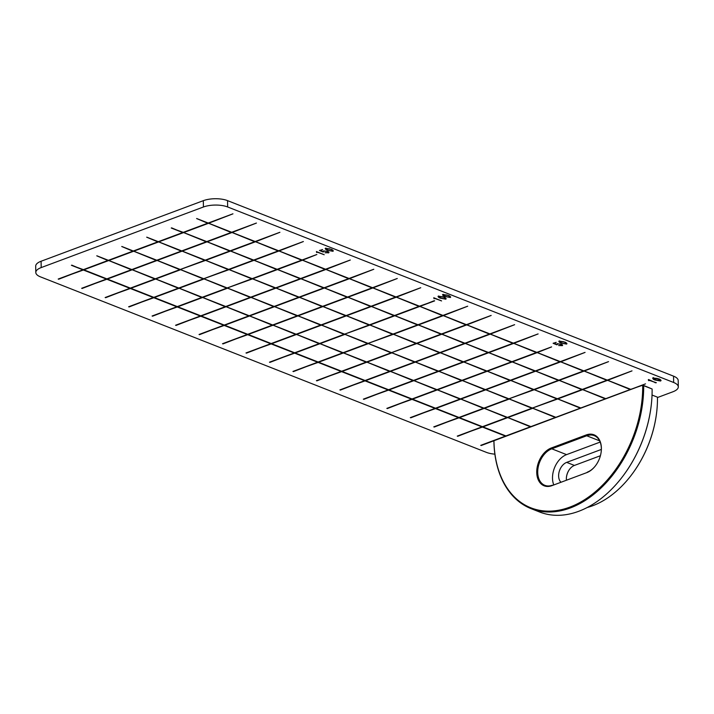 <?xml version="1.0" encoding="UTF-8"?>
<svg xmlns="http://www.w3.org/2000/svg" width="714" height="714" viewBox="0 0 714 714"><rect width="100%" height="100%" fill="white"/><g stroke="black" fill="none" stroke-linecap="round" stroke-linejoin="round"><path stroke-width="1.07" d="M493.936 440.592A102.111 69.106 -68.5 0 0 569.799 507.145A102.111 69.106 -68.5 0 0 642.689 385.051L493.936 440.592L493.918 441.6A102.798 69.57 -68.5 0 0 531.136 508.663A102.798 69.57 -68.5 0 0 606.561 482.325A102.798 69.57 -68.5 0 0 643.671 385.685L642.689 385.051M586.828 472.614L551.886 485.663A20.385 13.798 111.5 0 1 536.741 472.373A20.385 13.798 111.5 0 1 551.297 447.99L586.239 434.942A20.385 13.798 111.5 0 1 601.277 450.953A20.385 13.798 111.5 0 1 595.396 465.885A20.385 13.798 111.5 0 1 586.828 472.614L551.886 485.663M531.136 508.663L539.588 511.992A102.798 69.57 -68.5 0 0 621.939 477.398A102.798 69.57 -68.5 0 0 651.57 402.107A102.798 69.57 -68.5 0 0 652.123 389.005L642.689 385.042M587.247 507.493A90.803 61.458 -68.5 0 0 630.81 475.819A90.803 61.458 -68.5 0 0 656.978 409.309A90.803 61.458 -68.5 0 0 657.46 397.171L652.034 395.038M551.297 447.99L551.779 448.811A19.706 13.334 -68.5 0 0 538.169 467.259A19.706 13.334 -68.5 0 0 544.844 485.341A19.706 13.334 -68.5 0 0 552.35 485.208M587.292 472.159A19.706 13.334 -68.5 0 0 595.485 465.778M601.259 451.096A19.706 13.334 -68.5 0 0 594.218 435.629A19.706 13.334 -68.5 0 0 586.721 435.763L586.239 434.942M600.162 442.082L566.568 454.631L551.779 448.811L586.721 435.763L599.617 440.841M652.123 389.005L643.671 385.685M651.552 402.25A102.111 69.106 111.5 0 1 651.543 402.384A102.111 69.106 111.5 0 1 622.108 477.175A102.111 69.106 111.5 0 1 622.019 477.282M630.89 475.702A90.125 60.993 -68.5 0 0 630.98 475.595A90.125 60.993 -68.5 0 0 656.951 409.586A90.125 60.993 -68.5 0 0 656.969 409.452M566.407 477.577A11.995 8.113 111.5 0 1 569.763 469.053M566.568 454.631A19.706 13.334 -68.5 0 0 553.689 484.708M566.416 479.96A11.308 7.649 111.5 0 1 566.416 477.443A11.308 7.649 111.5 0 1 569.683 469.16A11.308 7.649 111.5 0 1 574.431 465.43L600.403 455.737M601.349 449.436L566.684 462.386A11.308 7.649 -68.5 0 0 559.276 471.347A11.308 7.649 -68.5 0 0 560.793 482.057M494.882 454.149A17.136 6.56 -0.9 0 1 486.457 452.39L40.448 276.853A17.136 6.56 -0.9 0 1 35.798 272.462L35.7 266.135A17.136 6.56 -0.9 0 1 41.091 261.244L203.32 200.67A17.136 6.56 -0.9 0 1 227.543 200.625L673.552 376.162A17.136 6.56 -0.9 0 1 678.202 380.553L678.3 386.881A17.136 6.56 -0.9 0 1 672.909 391.772L657.469 397.537M673.552 376.162L673.65 382.49A17.136 6.56 -0.9 0 1 678.3 386.881M673.65 382.49L227.641 206.962L227.543 200.625M203.32 200.67L203.428 206.998A17.136 6.56 -0.9 0 1 227.641 206.962M203.428 206.998L41.198 267.58L41.091 261.244M35.798 272.462A17.136 6.56 -0.9 0 1 41.198 267.58M328.958 252.337L328.502 252.934C329.243 252.372 328.913 251.872 327.521 251.426L323.585 250.971L323.04 251.631L320.684 250.676L322.585 249.579L319.461 250.489L323.219 252.042L324.004 251.132L326.994 251.48L328.021 252.783L325.013 252.756L329.002 252.506M323.585 250.971L323.04 251.337M328.378 252.265L328.021 252.783M323.62 251.765L324.004 250.819M442.939 294.4C442.475 295.194 443.135 295.882 444.911 296.48L450.284 297.497C450.73 296.712 450.079 296.015 448.312 295.409L442.555 294.739M450.632 296.953L450.284 297.497L450.686 297.122M655.791 382.829L648.66 379.553L648.517 380.571L649.026 380.241L656.353 382.713M562.596 345.13L562.141 345.728C562.882 345.165 562.552 344.666 561.159 344.228L557.223 343.764L556.679 344.425L554.323 343.47L556.224 342.381L553.109 343.291L556.858 344.835L557.652 343.934L560.633 344.273L561.659 345.576L558.651 345.549L562.641 345.299M557.223 343.764L556.679 344.13M562.016 345.058L561.659 345.576M557.259 344.559L557.643 343.648M325.566 248.204C325.102 248.999 325.762 249.695 327.539 250.284L332.911 251.301C333.367 250.516 332.706 249.82 330.948 249.213L325.182 248.543M333.259 250.766L332.911 251.301L333.322 250.935M642.93 385.141L630.73 389.335L607.721 380.276L631.961 370.869L607.257 380.098L584.248 371.039L608.489 361.632L583.775 370.861L560.776 361.802L585.016 352.395L560.303 361.614L537.303 352.564L551.556 346.879L536.83 352.377L513.83 343.327L538.07 333.911L513.357 343.139L490.348 334.09L514.589 324.674L489.884 333.902L466.876 324.852L491.116 315.436L466.412 324.665L443.403 315.615L467.643 306.199L442.939 315.427L419.93 306.368L434.656 300.871L419.457 306.19L396.457 297.131L420.698 287.724L395.984 296.953L372.985 287.894L397.225 278.487L372.512 287.706L349.512 278.656L373.743 269.249L349.039 278.469L326.03 269.419L350.271 260.003L325.566 269.232L302.558 260.182L316.82 254.496L302.093 259.994L279.085 250.944L303.325 241.528L278.621 250.757L255.612 241.707L279.852 232.291L255.139 241.519L232.139 232.461L256.38 223.054L231.666 232.282L208.667 223.223L232.907 213.816L208.193 223.045L196.689 218.511L207.694 223.223L183.239 232.362L171.235 228.016L182.739 232.55L158.276 241.68L146.772 237.155L157.776 241.867L133.322 250.998L121.817 246.473L132.822 251.185L108.358 260.315L96.854 255.791L107.859 260.503L83.404 269.642L71.4 265.296L82.904 269.83L58.191 279.049L83.368 270.008L106.377 279.067L81.664 288.295L106.85 279.245L129.85 288.304L105.145 297.533L130.323 288.492L153.323 297.542L128.618 306.77L153.796 297.729L176.795 306.779L152.091 316.007L177.268 306.966L200.277 316.016L175.564 325.245L200.741 316.204L223.75 325.254L199.036 334.482L224.214 325.441L247.222 334.491L222.509 343.72L247.687 334.679L270.695 343.737L245.982 352.957L271.168 343.916L294.168 352.975L269.464 362.194L294.641 353.153L317.641 362.212L292.936 371.441L318.114 362.4L341.113 371.45L316.409 380.678L341.587 371.637L364.595 380.687L339.882 389.915L365.059 380.874L388.068 389.924L363.355 399.153L388.532 390.112L411.541 399.162L386.827 408.39L412.005 399.349L435.013 408.399L410.309 417.628L435.486 408.587L458.486 417.645L433.782 426.865L458.959 417.824L481.959 426.883L457.255 436.102L482.432 427.061L505.432 436.12L480.727 445.349L493.936 440.77M653.123 377.893C652.551 378.706 653.185 379.42 655.033 380.026L660.53 381.026C661.226 380.214 660.629 379.491 658.736 378.848L652.685 378.295M661.021 380.383L660.53 381.026L661.075 380.553M441.538 300.897L433.844 297.783L433.978 298.657L434.353 298.265L441.573 300.933M433.809 297.8L433.978 298.657M559.205 341.006C558.741 341.792 559.401 342.488 561.177 343.086L566.55 344.094C567.005 343.309 566.345 342.622 564.587 342.015L558.821 341.346M566.907 343.559L566.55 344.094L566.961 343.729M438.405 296.087C437.95 296.881 438.61 297.577 440.386 298.166L445.75 299.184C446.205 298.398 445.554 297.702 443.787 297.095L438.03 296.426M446.107 298.648L445.75 299.184L446.161 298.818M324.165 254.702L316.472 251.596L316.614 252.47L316.98 252.069L324.201 254.737M316.445 251.605L316.614 252.47M322.264 249.579L320.684 250.676M328.422 252.122L328.029 251.649M320.791 250.65L319.881 250.302M443.956 295.712L442.6 294.614M655.568 382.472L655.033 382.677M655.024 382.365L649.026 380.241M649.017 379.928L648.972 380.669M648.964 380.348L648.517 380.571M648.508 380.259L648.339 379.589M555.903 342.381L554.323 343.47M562.061 344.916L561.668 344.451M557.643 343.613L557.25 344.237L557.643 343.613M554.43 343.443L553.52 343.095M326.584 249.516L325.227 248.427M302.558 260.182L316.873 254.514M326.03 269.419L350.324 260.03M349.512 278.656L373.806 269.267M372.985 287.894L397.279 278.505M396.457 297.131L420.751 287.742M419.93 306.368L434.237 300.71M443.403 315.615L467.697 306.217M466.876 324.852L491.17 315.463M490.348 334.09L514.642 324.7M513.83 343.327L538.124 333.938M537.303 352.564L551.61 346.906M560.776 361.802L585.069 352.413M584.248 371.039L608.542 361.65M607.721 380.276L632.015 370.887M481.2 445.527L645.51 383.855M505.432 436.12L482.432 427.061M457.719 436.29L482.423 426.749M481.959 426.883L458.959 417.824M434.246 427.052L458.95 417.512M458.486 417.645L435.486 408.587M410.773 417.815L435.478 408.274M435.013 408.399L412.005 399.349M387.3 408.578L412.005 399.037M411.541 399.162L388.532 390.112M363.828 399.34L388.532 389.79M388.068 389.924L365.059 380.874M340.355 390.103L365.059 380.553M364.595 380.687L341.587 371.637M316.882 380.857L341.578 371.316M341.113 371.45L318.114 362.4M293.4 371.619L318.105 362.078M317.641 362.212L294.641 353.153M269.928 362.382L294.632 352.841M294.168 352.975L271.168 343.916M246.455 353.144L271.159 343.604M270.695 343.737L247.687 334.679M222.982 343.907L247.687 334.366M247.222 334.491L224.214 325.441M199.509 334.67L224.214 325.129M223.75 325.254L200.741 316.204M176.037 325.432L200.741 315.883M200.277 316.016L177.268 306.966M152.555 316.195L177.259 306.645M176.795 306.779L153.796 297.729M129.082 306.949L153.787 297.408M153.323 297.542L130.323 288.492M105.61 297.711L130.314 288.17M129.85 288.304L106.85 279.245M82.137 288.474L106.841 278.933M106.377 279.067L83.368 270.008M58.664 279.236L83.368 269.696M82.904 269.83L71.811 265.144M107.859 260.503L96.765 255.826M132.822 251.185L121.728 246.508M157.776 241.867L146.682 237.191M182.739 232.55L171.646 227.864M207.694 223.223L196.6 218.546M208.667 223.223L232.96 213.834M232.139 232.461L256.433 223.071M255.612 241.707L279.906 232.309M279.085 250.944L303.379 241.555M660.521 380.714L655.033 380.026M655.033 379.714C653.185 379.098 652.551 378.384 653.123 377.581M440.538 300.46L439.824 300.148M434.344 297.979L434.228 298.72M433.978 298.345L433.809 297.676L433.978 298.345M560.222 342.318L558.866 341.221M439.431 297.399L438.075 296.31M323.165 254.264L322.451 253.952M316.864 252.524L316.98 252.069M316.605 252.149L316.436 251.489L316.605 252.149M449.186 295.828L450.079 296.872M331.814 249.632L332.706 250.676M557.304 399.108L532.84 407.926L557.304 398.787L580.312 408.158L557.304 398.787M607.221 380.151L630.23 389.523L607.221 380.151L582.767 389.603L605.767 398.653L630.23 389.523M507.386 417.431L530.395 426.802L507.386 417.431L482.932 426.883L505.931 435.933L530.395 426.802M532.341 408.113L555.349 417.476L532.341 408.113L507.886 417.556L530.895 426.615L555.349 417.476M582.258 389.469L605.267 398.84L582.258 389.469L557.804 398.921L580.812 407.971L605.267 398.84M533.831 389.871L509.368 398.68L533.831 389.549L556.84 398.921L533.831 389.549M583.749 370.914L606.757 380.285L583.749 370.914L559.294 380.366L582.294 389.416L606.757 380.285M483.913 408.194L506.922 417.556L483.913 408.194L459.459 417.636L482.459 426.695L506.922 417.556M508.868 398.867L531.876 408.238L508.868 398.867L484.413 408.319L507.422 417.378L531.876 408.238M558.785 380.232L581.794 389.603L558.785 380.232L534.331 389.683L557.339 398.733L581.794 389.603M510.358 380.633L485.895 389.764L510.349 380.312L533.367 389.683L510.349 380.312M560.267 361.677L583.284 371.039L560.267 361.677L535.812 371.119L558.821 380.178L583.284 371.039M460.441 398.947L483.449 408.319L460.441 398.947L435.986 408.399L458.986 417.458L483.449 408.319M485.395 389.63L508.404 399.001L485.395 389.63L460.941 399.081L483.949 408.131L508.404 399.001M535.313 370.994L558.321 380.366L535.313 370.994L510.858 380.446L533.867 389.496L558.321 380.366M486.886 371.387L462.422 380.526L486.877 371.075L509.885 380.446L486.877 371.075M536.794 352.43L559.803 361.802L536.794 352.43L512.34 361.882L535.348 370.941L559.803 361.802M436.959 389.71L459.968 399.081L436.959 389.71L412.505 399.162L435.513 408.221L459.968 399.081M461.922 380.392L484.931 389.764L461.922 380.392L437.468 389.844L460.468 398.894L484.931 389.764M511.84 361.757L534.848 371.128L511.84 361.757L487.385 371.2L510.385 380.259L534.848 371.128M463.413 362.15L438.949 371.289L463.404 361.837L486.412 371.209L463.404 361.837M513.321 343.193L536.33 352.564L513.321 343.193L488.867 352.645L511.876 361.703L536.33 352.564M413.486 380.473L436.495 389.844L413.486 380.473L389.032 389.924L412.04 398.974L436.495 389.844M438.45 371.155L461.458 380.526L438.45 371.155L413.995 380.607L436.995 389.657L461.458 380.526M488.367 352.52L511.376 361.882L488.367 352.52L463.913 361.962L486.912 371.021L511.376 361.882M439.94 352.912L415.477 362.043L439.931 352.6L462.94 361.971L439.931 352.6M489.849 333.956L512.857 343.327L489.849 333.956L465.394 343.407L488.403 352.457L512.857 343.327M390.014 371.235L413.022 380.607L390.014 371.235L365.559 380.687L388.568 389.737L413.022 380.607M414.977 361.918L437.985 371.289L414.977 361.918L390.522 371.369L413.522 380.419L437.985 371.289M464.894 343.273L487.903 352.645L464.894 343.273L440.44 352.725L463.44 361.784L487.903 352.645M416.458 343.675L391.995 352.493L416.458 343.363L439.467 352.725L416.458 343.363M466.376 324.718L489.385 334.09L466.376 324.718L441.921 334.17L464.921 343.22L489.385 334.09M366.541 361.998L389.549 371.369L366.541 361.998L342.086 371.45L365.086 380.5L389.549 371.369M391.495 352.68L414.513 362.052L391.495 352.68L367.041 362.132L390.049 371.182L414.513 362.052M441.413 334.036L464.421 343.407L441.413 334.036L416.958 343.488L439.967 352.546L464.421 343.407M392.986 334.438L368.522 343.255L392.986 334.116L415.994 343.488L392.986 334.116M442.903 315.481L465.912 324.852L442.903 315.481L418.449 324.932L441.448 333.982L465.912 324.852M343.068 352.761L366.077 362.132L343.068 352.761L318.614 362.212L341.613 371.262L366.077 362.132M368.022 343.443L391.031 352.814L368.022 343.443L343.568 352.886L366.577 361.944L391.031 352.814M417.94 324.799L440.949 334.17L417.94 324.799L393.485 334.25L416.494 343.3L440.949 334.17M369.513 325.2L345.049 334.018L369.513 324.879L392.522 334.25L369.513 324.879M419.43 306.244L442.439 315.615L419.43 306.244L394.976 315.695L417.976 324.745L442.439 315.615M319.595 343.523L342.604 352.894L319.595 343.523L295.141 352.975L318.141 362.025L342.604 352.894M344.55 334.206L367.558 343.568L344.55 334.206L320.095 343.648L343.104 352.707L367.558 343.568M394.467 315.561L417.476 324.932L394.467 315.561L370.013 325.013L393.021 334.063L417.476 324.932M346.04 315.963L321.577 325.093L346.031 315.642L369.049 325.013L346.031 315.642M395.949 297.006L418.957 306.377L395.949 297.006L371.494 306.458L394.503 315.508L418.957 306.377M296.114 334.286L319.131 343.648L296.114 334.286L271.668 343.729L294.668 352.787L319.131 343.648M321.077 324.959L344.086 334.331L321.077 324.959L296.622 334.411L319.631 343.47L344.086 334.331M370.994 306.324L394.003 315.695L370.994 306.324L346.54 315.775L369.54 324.825L394.003 315.695M322.567 306.725L298.104 315.856L322.558 306.404L345.567 315.775L322.558 306.404M372.476 287.769L395.485 297.131L372.476 287.769L348.021 297.211L371.03 306.27L395.485 297.131M272.641 325.04L295.65 334.411L272.641 325.04L248.186 334.491L271.195 343.55L295.65 334.411M297.604 315.722L320.613 325.093L297.604 315.722L273.15 325.173L296.149 334.223L320.613 325.093M347.522 297.086L370.53 306.458L347.522 297.086L323.067 306.538L346.067 315.588L370.53 306.458M299.095 297.479L274.631 306.618L299.086 297.167L322.094 306.538L299.086 297.167M349.003 278.522L372.012 287.894L349.003 278.522L324.549 287.974L347.557 297.033L372.012 287.894M249.168 315.802L272.177 325.173L249.168 315.802L224.714 325.254L247.722 334.313L272.177 325.173M274.131 306.484L297.14 315.856L274.131 306.484L249.677 315.936L272.677 324.986L297.14 315.856M324.049 287.849L347.058 297.22L324.049 287.849L299.594 297.292L322.594 306.351L347.058 297.22M275.622 288.242L251.158 297.381L275.613 287.929L298.622 297.301L275.613 287.929M325.53 269.285L348.539 278.656L325.53 269.285L301.076 278.737L324.076 287.796L348.539 278.656M225.695 306.565L248.704 315.936L225.695 306.565L201.241 316.016L224.25 325.066L248.704 315.936M250.659 297.247L273.667 306.618L250.659 297.247L226.204 306.699L249.204 315.749L273.667 306.618M300.567 278.612L323.585 287.974L300.567 278.612L276.113 288.054L299.121 297.113L323.585 287.974M252.14 279.004L227.677 287.822L252.14 278.692L275.149 288.063L252.14 278.692M302.058 260.048L325.066 269.419L302.058 260.048L277.603 269.499L300.603 278.549L325.066 269.419M202.223 297.327L225.231 306.699L202.223 297.327L177.768 306.779L200.768 315.829L225.231 306.699M227.177 288.01L250.186 297.381L227.177 288.01L202.722 297.461L225.731 306.511L250.186 297.381M277.094 269.365L300.103 278.737L277.094 269.365L252.64 278.817L275.649 287.876L300.103 278.737M228.667 269.767L204.204 278.585L228.667 269.455L251.676 278.817L228.667 269.455M278.585 250.81L301.594 260.182L278.585 250.81L254.13 260.262L277.13 269.312L301.594 260.182M178.75 288.09L201.759 297.461L178.75 288.09L154.295 297.542L177.295 306.592L201.759 297.461M203.704 278.772L226.713 288.144L203.704 278.772L179.25 288.224L202.258 297.274L226.713 288.144M253.622 260.128L276.63 269.499L253.622 260.128L229.167 269.58L252.176 278.638L276.63 269.499M205.195 260.53L180.731 269.348L205.195 260.208L228.203 269.58L205.195 260.208M255.103 241.573L278.121 250.944L255.103 241.573L230.658 251.025L253.657 260.074L278.121 250.944M155.277 278.853L178.286 288.224L155.277 278.853L130.823 288.304L153.822 297.354L178.286 288.224M180.231 269.535L203.24 278.906L180.231 269.535L155.777 278.978L178.786 288.037L203.24 278.906M230.149 250.891L253.158 260.262L230.149 250.891L205.694 260.342L228.703 269.392L253.158 260.262M181.722 251.292L157.258 260.423L181.713 250.971L204.722 260.342L181.713 250.971M231.631 232.336L254.639 241.707L231.631 232.336L207.176 241.787L230.185 250.837L254.639 241.707M131.795 269.615L154.813 278.987L131.795 269.615L107.341 279.067L130.35 288.117L154.813 278.987M156.759 260.298L179.767 269.66L156.759 260.298L132.304 269.74L155.304 278.799L179.767 269.66M206.676 241.653L229.685 251.025L206.676 241.653L182.222 251.105L205.221 260.155L229.685 251.025M158.249 242.055L133.786 251.185L158.24 241.734L181.249 251.105L158.24 241.734M208.158 223.098L231.166 232.469L208.158 223.098L183.703 232.55L206.712 241.6L231.166 232.469M108.323 260.378L131.331 269.749L108.323 260.378L83.868 269.821L106.877 278.879L131.331 269.749M133.286 251.051L156.295 260.423L133.286 251.051L108.831 260.503L131.831 269.562L156.295 260.423M183.203 232.416L206.212 241.787L183.203 232.416L158.749 241.867L181.749 250.917L206.212 241.787M653.676 378.188L656.969 378.384C658.888 378.929 659.879 379.616 659.923 380.446M656.969 378.384L656.969 378.706C658.897 379.25 659.879 379.937 659.932 380.758L660.057 380.366M565.461 342.425L566.345 343.47M444.661 297.515L445.554 298.559M446.875 294.9L446.875 295.123C448.954 295.703 449.954 296.435 449.882 297.319L445.268 296.364L443.34 294.329M443.073 294.534L446.875 295.123M450.141 296.729L449.882 297.319M329.502 248.704L329.502 248.927C331.582 249.507 332.59 250.239 332.51 251.123L327.896 250.177L325.977 248.133M325.709 248.338L329.502 248.927M332.769 250.534L332.51 251.123M532.849 408.238L555.849 417.297L580.312 408.158M607.221 380.464L582.767 389.603M507.386 417.744L482.932 426.883M532.349 408.426L507.886 417.556M582.267 389.79L557.804 398.921M509.377 399.001L532.376 408.051L556.84 398.921M583.749 371.226L559.294 380.366M483.913 408.506L459.459 417.636M508.877 399.188L484.413 408.319M558.794 380.544L534.331 389.683M485.895 389.764L508.904 398.814L533.367 389.683M560.276 361.989L535.812 371.119M460.441 399.269L435.986 408.399M485.404 389.951L460.941 399.081M535.321 371.307L510.858 380.446M462.422 380.526L485.431 389.576L509.885 380.446M536.803 352.752L512.34 361.882M436.968 390.031L412.505 399.162M461.922 380.714L437.468 389.844M511.84 362.069L487.385 371.2M438.949 371.289L461.958 380.339L486.412 371.209M513.33 343.514L488.867 352.645M413.495 380.794L389.032 389.924M438.45 371.467L413.995 380.607M488.367 352.832L463.913 361.962M415.477 362.043L438.485 371.101L462.94 361.971M489.858 334.277L465.394 343.407M390.022 371.557L365.559 380.687M414.977 362.23L390.522 371.369M464.894 343.595L440.44 352.725M392.004 352.805L415.004 361.864L439.467 352.725M466.376 325.04L441.921 334.17M366.541 362.31L342.086 371.45M391.504 352.993L367.041 362.132M441.422 334.357L416.958 343.488M368.531 343.568L391.531 352.627L415.994 343.488M442.903 315.793L418.449 324.932M343.068 353.073L318.614 362.212M368.031 343.755L343.568 352.886M417.949 325.12L393.485 334.25M345.058 334.331L368.058 343.389L392.522 334.25M419.43 306.556L394.976 315.695M319.595 343.836L295.141 352.975M344.559 334.518L320.095 343.648M394.476 315.883L370.013 325.013M321.577 325.093L344.585 334.143L369.049 325.013M395.958 297.319L371.494 306.458M296.123 334.598L271.668 343.729M321.086 325.281L296.622 334.411M370.994 306.636L346.54 315.775M298.104 315.856L321.113 324.906L345.567 315.775M372.485 288.081L348.021 297.211M272.65 325.361L248.186 334.491M297.604 316.043L273.15 325.173M347.522 297.399L323.067 306.538M274.631 306.618L297.64 315.668L322.094 306.538M349.012 278.844L324.549 287.974M249.177 316.123L224.714 325.254M274.131 306.806L249.677 315.936M324.049 288.161L299.594 297.292M251.158 297.381L274.167 306.431L298.622 297.301M325.53 269.606L301.076 278.737M225.704 306.886L201.241 316.016M250.659 297.559L226.204 306.699M300.576 278.924L276.113 288.054M227.686 288.135L250.685 297.194L275.149 288.063M302.058 260.369L277.603 269.499M202.223 297.649L177.768 306.779M227.186 288.322L202.722 297.461M277.103 269.687L252.64 278.817M204.213 278.897L227.213 287.956L251.676 278.817M278.585 251.132L254.13 260.262M178.75 288.402L154.295 297.542M203.713 279.085L179.25 288.224M253.631 260.449L229.167 269.58M180.74 269.66L203.74 278.719L228.203 269.58M255.112 241.885L230.658 251.025M155.277 279.165L130.823 288.304M180.24 269.847L155.777 278.978M230.158 251.212L205.694 260.342M157.258 260.423L180.267 269.481L204.722 260.342M231.639 232.648L207.176 241.787M131.804 269.928L107.341 279.067M156.759 260.61L132.304 269.74M206.676 241.975L182.222 251.105M133.786 251.185L156.794 260.235L181.249 251.105M208.167 223.411L183.703 232.55M108.332 260.69L83.868 269.821M133.286 251.373L108.831 260.503M183.203 232.728L158.749 241.867M659.932 380.758L655.738 379.794L653.721 377.84M653.596 378.009L656.969 378.706M563.141 341.506L563.141 341.729C565.229 342.309 566.229 343.041 566.148 343.916L561.534 342.97L559.615 340.935M559.348 341.131L563.141 341.729M566.407 343.336L566.148 343.916M442.341 296.587L442.35 296.81C444.429 297.399 445.429 298.122 445.349 299.005L440.734 298.059L438.815 296.015M438.548 296.221L442.35 296.81M445.607 298.416L445.349 299.005M574.431 465.43L566.684 462.386"/></g></svg>
